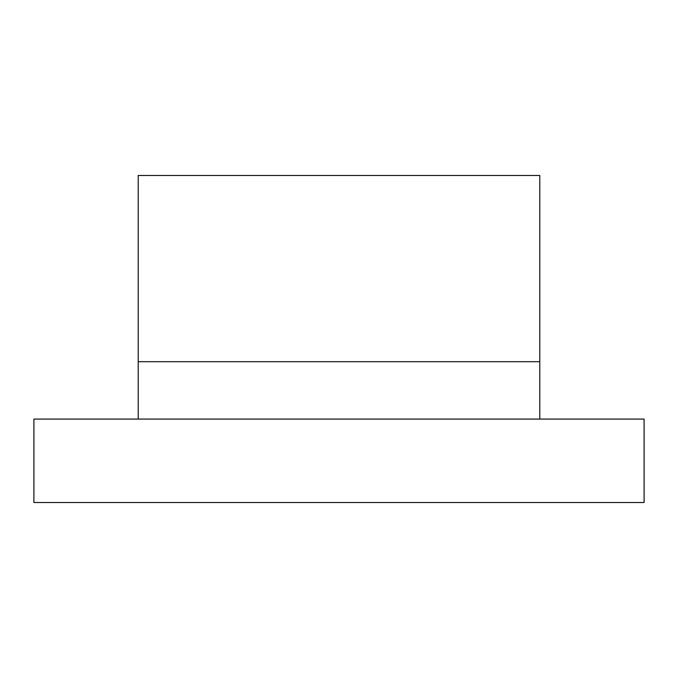 <?xml version="1.0" encoding="UTF-8"?>
<svg xmlns="http://www.w3.org/2000/svg" width="678" height="678" viewBox="0 0 678 678"><rect width="100%" height="100%" fill="white"/><g stroke="black" fill="none" stroke-linecap="round" stroke-linejoin="round"><path stroke-width="1.02" d="M644.1 419.072L33.9 419.072L33.9 502.517L644.1 502.517L644.1 419.072M138.21 419.072L138.21 361.696L539.79 361.696L539.79 419.072M138.21 361.696L138.21 175.483L539.79 175.483L539.79 361.696"/></g></svg>
